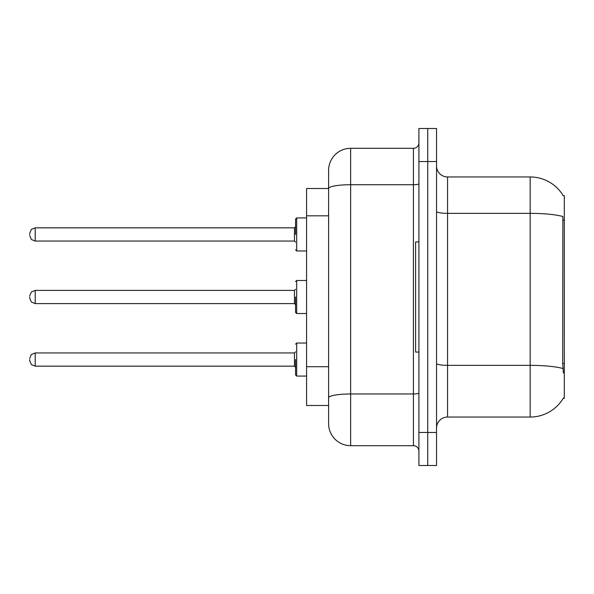 <?xml version="1.0" encoding="UTF-8"?>
<svg xmlns="http://www.w3.org/2000/svg" width="594" height="594" viewBox="0 0 594 594"><rect width="100%" height="100%" fill="white"/><g stroke="black" fill="none" stroke-linecap="round" stroke-linejoin="round"><path stroke-width="0.89" d="M563.298 195.812A38.551 38.551 0 0 0 530.16 176.953A38.551 38.551 0 0 1 563.298 195.812L564.3 195.678L564.3 398.322L563.216 398.322L563.409 397.995A38.551 38.551 0 0 1 530.16 417.047A38.551 38.551 0 0 0 563.216 398.322M328.608 188.513L306.578 188.513L306.578 405.487L328.608 405.487L328.608 423.656L328.608 372.765M436.545 428.059A11.011 11.011 0 0 1 447.557 417.047L530.16 417.047L530.16 176.953A38.551 38.551 0 0 1 563.216 195.678A38.551 38.551 0 0 0 530.16 176.953L447.557 176.953A11.011 11.011 0 0 1 436.545 165.941A11.011 11.011 0 0 0 447.557 176.953L447.557 417.047M427.732 432.469L427.732 465.51L436.545 465.51L436.545 432.469L427.732 432.469L427.732 465.51L418.919 465.51L418.919 432.469L427.732 432.469L427.732 161.531L427.732 432.469M418.919 432.469L418.919 128.49L427.732 128.49L427.732 161.531L427.732 128.49L436.545 128.49L436.545 432.469M563.409 372.995L562.704 363.424L562.86 216.506A38.551 6.697 180 0 0 530.16 213.357L447.557 213.357A11.011 1.916 0 0 1 436.545 211.442M328.608 209.764L328.608 170.344A22.03 22.03 0 0 1 350.638 148.314L350.638 445.686L413.417 445.686L413.417 148.314A5.509 5.509 0 0 0 418.919 142.812M350.638 148.314L413.417 148.314M418.919 393.02A5.509 0.958 0 0 1 413.417 393.978L350.638 393.978A22.03 3.824 180 0 0 328.608 397.802L328.608 188.543A22.03 3.824 180 0 1 350.638 184.719L413.417 184.719A5.509 0.958 0 0 0 418.919 183.761M328.608 170.344L328.608 182.462M418.919 451.188A5.509 5.509 0 0 0 413.417 445.686M350.638 445.686A22.03 22.03 0 0 1 328.608 423.656M418.919 241.929L415.614 241.929L415.614 352.071L418.919 352.071M295.567 359.556L295.567 374.977L295.567 359.556M29.7 359.556L29.7 360.662L29.7 359.556M295.567 297L295.567 312.422L295.567 297M29.7 297L29.7 298.099L29.7 297M295.567 234.444L295.567 219.023L295.567 234.444M29.7 234.444L29.7 233.338L29.7 234.444M564.3 363.424L562.704 363.424M564.3 220.248L562.704 220.248M328.608 215.822L306.578 215.822M328.608 366.706L306.578 366.706M562.978 368.525A38.551 6.697 180 0 0 530.16 365.347L447.557 365.347A11.011 1.916 0 0 1 436.545 363.431M436.545 161.531L418.919 161.531M295.567 344.141L296.673 343.035L296.673 376.076L306.578 376.076M29.7 358.457L31.341 354.529L35.209 352.947L35.209 366.164L294.468 366.164L294.468 352.947L295.567 351.848M306.578 280.479L296.673 280.479L296.673 313.521L295.567 312.422M294.468 290.392L35.209 290.392L35.209 303.608L294.468 303.608L294.468 290.392L295.567 289.293M306.578 217.924L296.673 217.924L296.673 250.965L295.567 249.859M294.468 227.836L35.209 227.836L35.209 241.053L294.468 241.053L294.468 227.836L295.567 226.73M294.468 366.164L295.567 367.27M35.209 352.947L294.468 352.947M296.673 343.035L306.578 343.035M35.209 366.164L31.341 364.582L29.7 360.662M296.673 376.076L295.567 374.977M35.209 303.608L31.341 302.027L29.7 298.099M296.673 313.521L306.578 313.521M35.209 290.392L31.341 291.973L29.7 295.901M294.468 303.608L295.567 304.707M296.673 280.479L295.567 281.578M35.209 241.053L31.341 239.471L29.7 235.543M296.673 250.965L306.578 250.965M35.209 227.836L31.341 229.418L29.7 233.338M294.468 241.053L295.567 242.152M296.673 217.924L295.567 219.023"/></g></svg>
